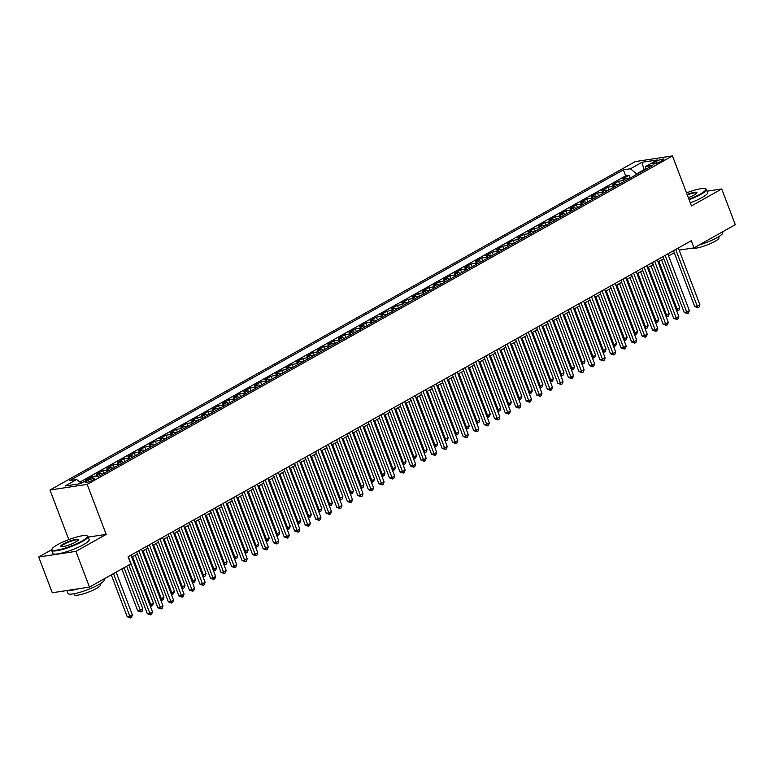 <?xml version="1.0" encoding="UTF-8"?>
<svg xmlns="http://www.w3.org/2000/svg" width="774" height="774" viewBox="0 0 774 774"><rect width="100%" height="100%" fill="white"/><g stroke="black" fill="none" stroke-linecap="round" stroke-linejoin="round"><path stroke-width="1.16" d="M93.083 480.015A4.973 0.89 -20.8 0 0 94.515 478.738A4.973 0.89 -20.8 0 0 91.555 479A4.973 0.89 -20.8 0 0 86.649 480.993A4.973 0.89 -20.8 0 0 85.217 482.27A4.973 0.89 -20.8 0 0 88.188 482.009A4.973 0.89 -20.8 0 0 93.083 480.015M51.645 549.753L38.7 557.019L52.274 592.749L89.484 587.079L130.806 563.898L128.087 556.758L691.269 240.724L693.978 247.874L735.3 224.683L721.726 188.962L707.068 191.188M68.809 539.613L49.962 490.019L635.251 161.592L672.471 155.922L87.181 484.36L49.962 490.019M628.788 178.833A6.211 3.918 -119.3 0 0 626.389 178.33L622.722 178.881L629.03 175.34L630.084 178.107M624.57 181.193A6.211 3.918 -119.3 0 0 622.18 180.69L618.503 181.251L619.558 184.009M618.503 181.251L612.195 184.793L615.862 184.231A6.211 3.918 -119.3 0 1 618.262 184.744M607.725 190.646A6.211 3.918 -119.3 0 0 605.336 190.143L601.669 190.704L607.977 187.153L609.032 189.92M597.199 196.557A6.211 3.918 -119.3 0 0 594.809 196.045L591.133 196.606L597.451 193.065L598.505 195.822M586.673 202.459A6.211 3.918 -119.3 0 0 584.283 201.956L580.606 202.517L586.924 198.966L587.979 201.733M576.146 208.37A6.211 3.918 -119.3 0 0 573.757 207.858L570.08 208.419L576.398 204.878L577.452 207.645M565.62 214.272A6.211 3.918 -119.3 0 0 563.23 213.769L559.554 214.33L565.871 210.78L566.926 213.547M555.093 220.184A6.211 3.918 -119.3 0 0 552.704 219.681L549.027 220.232L555.345 216.691L556.4 219.458M544.567 226.095A6.211 3.918 -119.3 0 0 542.177 225.582L538.501 226.143L544.819 222.593L545.873 225.36M534.041 231.997A6.211 3.918 -119.3 0 0 531.651 231.494L527.974 232.045L534.292 228.504L535.347 231.271M523.514 237.908A6.211 3.918 -119.3 0 0 521.125 237.395L517.448 237.957L523.766 234.416L524.82 237.173M512.988 243.81A6.211 3.918 -119.3 0 0 510.598 243.307L506.922 243.858L513.239 240.317L514.294 243.084M502.461 249.721A6.211 3.918 -119.3 0 0 500.072 249.209L496.395 249.77L502.713 246.229L503.768 248.986M491.935 255.623A6.211 3.918 -119.3 0 0 489.545 255.12L485.869 255.681L492.187 252.131L493.232 254.898M481.409 261.535A6.211 3.918 -119.3 0 0 479.019 261.022L475.342 261.583L481.66 258.042L482.705 260.809M470.882 267.436A6.211 3.918 -119.3 0 0 468.483 266.933L464.816 267.494L471.134 263.944L472.179 266.711M460.356 273.348A6.211 3.918 -119.3 0 0 457.956 272.835L454.29 273.396L460.607 269.855L461.652 272.622M449.829 279.259A6.211 3.918 -119.3 0 0 447.43 278.746L443.763 279.308L450.081 275.757L451.126 278.524M439.303 285.161A6.211 3.918 -119.3 0 0 436.904 284.658L433.237 285.209L439.555 281.668L440.599 284.435M428.777 291.072A6.211 3.918 -119.3 0 0 426.377 290.56L422.71 291.121L429.028 287.58L430.073 290.337M418.25 296.974A6.211 3.918 -119.3 0 0 415.851 296.471L412.184 297.023L418.502 293.481L419.547 296.248M407.724 302.886A6.211 3.918 -119.3 0 0 405.324 302.373L401.658 302.934L407.975 299.393L409.02 302.15M397.197 308.787A6.211 3.918 -119.3 0 0 394.798 308.284L391.131 308.845L397.449 305.295L398.494 308.062M386.671 314.699A6.211 3.918 -119.3 0 0 384.272 314.186L380.605 314.747L386.923 311.206L387.968 313.963M376.145 320.6A6.211 3.918 -119.3 0 0 373.745 320.097L370.078 320.659L376.396 317.108L377.441 319.875M365.618 326.512A6.211 3.918 -119.3 0 0 363.219 325.999L359.552 326.56L365.87 323.019L366.915 325.786M355.092 332.423A6.211 3.918 -119.3 0 0 352.692 331.911L349.026 332.472L355.334 328.921L356.388 331.688M344.565 338.325A6.211 3.918 -119.3 0 0 342.166 337.822L338.499 338.373L344.807 334.832L345.862 337.599M334.039 344.237A6.211 3.918 -119.3 0 0 331.64 343.724L327.973 344.285L334.281 340.734L335.336 343.501M323.513 350.138A6.211 3.918 -119.3 0 0 321.113 349.635L317.446 350.187L323.755 346.646L324.809 349.413M312.986 356.05A6.211 3.918 -119.3 0 0 310.587 355.537L306.92 356.098L313.228 352.557L314.283 355.314M302.45 361.951A6.211 3.918 -119.3 0 0 300.06 361.448L296.394 362L302.702 358.459L303.756 361.226M291.924 367.863A6.211 3.918 -119.3 0 0 289.534 367.35L285.858 367.911L292.175 364.37L293.23 367.128M281.397 373.765A6.211 3.918 -119.3 0 0 279.008 373.262L275.331 373.823L281.649 370.272L282.704 373.039M270.871 379.676A6.211 3.918 -119.3 0 0 268.481 379.163L264.805 379.724L271.123 376.183L272.177 378.95M260.345 385.578A6.211 3.918 -119.3 0 0 257.955 385.075L254.278 385.636L260.596 382.085L261.651 384.852M249.818 391.489A6.211 3.918 -119.3 0 0 247.428 390.986L243.752 391.538L250.07 387.997L251.124 390.764M239.292 397.401A6.211 3.918 -119.3 0 0 236.902 396.888L233.226 397.449L239.543 393.898L240.598 396.665M228.765 403.302A6.211 3.918 -119.3 0 0 226.376 402.799L222.699 403.351L229.017 399.81L230.072 402.577M218.239 409.214A6.211 3.918 -119.3 0 0 215.849 408.701L212.173 409.262L218.491 405.721L219.545 408.478M207.713 415.116A6.211 3.918 -119.3 0 0 205.323 414.612L201.646 415.164L207.964 411.623L209.019 414.39M197.186 421.027A6.211 3.918 -119.3 0 0 194.796 420.514L191.12 421.075L197.438 417.534L198.492 420.292M186.66 426.929A6.211 3.918 -119.3 0 0 184.27 426.426L180.594 426.987L186.911 423.436L187.956 426.203M176.133 432.84A6.211 3.918 -119.3 0 0 173.744 432.327L170.067 432.889L176.385 429.347L177.43 432.105M165.607 438.742A6.211 3.918 -119.3 0 0 163.208 438.239L159.541 438.8L165.859 435.249L166.903 438.016M155.081 444.653A6.211 3.918 -119.3 0 0 152.681 444.141L149.014 444.702L155.332 441.161L156.377 443.928M144.554 450.565A6.211 3.918 -119.3 0 0 142.155 450.052L138.488 450.613L144.806 447.062L145.851 449.829M134.028 456.466A6.211 3.918 -119.3 0 0 131.628 455.963L127.962 456.515L134.279 452.974L135.324 455.741M123.501 462.378A6.211 3.918 -119.3 0 0 121.102 461.865L117.435 462.426L123.753 458.885L124.798 461.643M112.975 468.28A6.211 3.918 -119.3 0 0 110.576 467.777L106.909 468.328L113.227 464.787L114.271 467.554M102.449 474.191A6.211 3.918 -119.3 0 0 100.049 473.678L96.382 474.239L102.7 470.698L103.745 473.456M87.017 479.967L85.856 480.141L92.174 476.6L92.367 477.113M656.352 161.35L654.04 162.646A4.818 0.861 -20.8 0 0 652.646 163.885A4.818 0.861 -20.8 0 0 655.52 163.633A4.818 0.861 -20.8 0 0 660.27 161.698L662.583 160.402A4.818 0.861 -20.8 0 0 663.976 159.163A4.818 0.861 -20.8 0 0 661.102 159.415A4.818 0.861 -20.8 0 0 656.352 161.35L657.029 163.14M644.161 170.203L643.987 169.748L636.615 173.889L630.423 168.78L623.38 169.854L69.679 480.567L76.723 479.493L65.142 485.995L80.428 483.663L92.009 477.171L99.043 476.097L652.753 165.384L645.71 166.458L644.703 169.903M630.423 168.78L642.004 162.279L657.29 159.957L645.71 166.458M629.03 175.34L625.663 175.853L79.896 482.115M82.799 482.337L80.893 482.928M92.174 476.6L95.841 476.039A6.211 3.918 60.7 0 1 97.698 476.3M102.7 470.698L106.367 470.137A6.211 3.918 60.7 0 1 108.766 470.64M113.227 464.787L116.893 464.226A6.211 3.918 60.7 0 1 119.293 464.739M123.753 458.885L127.42 458.324A6.211 3.918 60.7 0 1 129.819 458.827M134.279 452.974L137.946 452.413A6.211 3.918 60.7 0 1 140.346 452.925M144.806 447.062L148.473 446.511A6.211 3.918 60.7 0 1 150.872 447.014M155.332 441.161L158.999 440.599A6.211 3.918 60.7 0 1 161.398 441.112M165.859 435.249L169.525 434.698A6.211 3.918 60.7 0 1 171.925 435.201M176.385 429.347L180.052 428.786A6.211 3.918 60.7 0 1 182.451 429.299M186.911 423.436L190.578 422.875A6.211 3.918 60.7 0 1 192.978 423.388M197.438 417.534L201.105 416.973A6.211 3.918 60.7 0 1 203.504 417.476M207.964 411.623L211.631 411.062A6.211 3.918 60.7 0 1 214.03 411.575M218.491 405.721L222.157 405.16A6.211 3.918 60.7 0 1 224.557 405.663M229.017 399.81L232.693 399.249A6.211 3.918 60.7 0 1 235.083 399.761M239.543 393.898L243.22 393.347A6.211 3.918 60.7 0 1 245.61 393.85M250.07 387.997L253.746 387.435A6.211 3.918 60.7 0 1 256.136 387.948M260.596 382.085L264.273 381.534A6.211 3.918 60.7 0 1 266.662 382.037M271.123 376.183L274.799 375.622A6.211 3.918 60.7 0 1 277.189 376.135M281.649 370.272L285.325 369.72A6.211 3.918 60.7 0 1 287.715 370.224M292.175 364.37L295.852 363.809A6.211 3.918 60.7 0 1 298.242 364.312M302.702 358.459L306.378 357.898A6.211 3.918 60.7 0 1 308.768 358.41M313.228 352.557L316.905 351.996A6.211 3.918 60.7 0 1 319.294 352.499M323.755 346.646L327.431 346.084A6.211 3.918 60.7 0 1 329.821 346.597M334.281 340.734L337.957 340.183A6.211 3.918 60.7 0 1 340.347 340.686M344.807 334.832L348.484 334.271A6.211 3.918 60.7 0 1 350.874 334.784M355.334 328.921L359.01 328.369A6.211 3.918 60.7 0 1 361.4 328.873M365.87 323.019L369.537 322.458A6.211 3.918 60.7 0 1 371.936 322.971M376.396 317.108L380.063 316.556A6.211 3.918 60.7 0 1 382.462 317.059M386.923 311.206L390.589 310.645A6.211 3.918 60.7 0 1 392.989 311.158M397.449 305.295L401.116 304.733A6.211 3.918 60.7 0 1 403.515 305.246M407.975 299.393L411.642 298.832A6.211 3.918 60.7 0 1 414.042 299.335M418.502 293.481L422.169 292.92A6.211 3.918 60.7 0 1 424.568 293.433M429.028 287.58L432.695 287.019A6.211 3.918 60.7 0 1 435.094 287.522M439.555 281.668L443.221 281.107A6.211 3.918 60.7 0 1 445.621 281.62M450.081 275.757L453.748 275.205A6.211 3.918 60.7 0 1 456.147 275.708M460.607 269.855L464.274 269.294A6.211 3.918 60.7 0 1 466.674 269.807M471.134 263.944L474.801 263.392A6.211 3.918 60.7 0 1 477.2 263.895M481.66 258.042L485.327 257.481A6.211 3.918 60.7 0 1 487.726 257.994M492.187 252.131L495.853 251.579A6.211 3.918 60.7 0 1 498.253 252.082M502.713 246.229L506.38 245.668A6.211 3.918 60.7 0 1 508.779 246.171M513.239 240.317L516.906 239.756A6.211 3.918 60.7 0 1 519.306 240.269M523.766 234.416L527.433 233.854A6.211 3.918 60.7 0 1 529.832 234.358M534.292 228.504L537.969 227.943A6.211 3.918 60.7 0 1 540.358 228.456M544.819 222.593L548.495 222.041A6.211 3.918 60.7 0 1 550.885 222.544M555.345 216.691L559.021 216.13A6.211 3.918 60.7 0 1 561.411 216.643M565.871 210.78L569.548 210.228A6.211 3.918 60.7 0 1 571.938 210.731M576.398 204.878L580.074 204.317A6.211 3.918 60.7 0 1 582.464 204.829M586.924 198.966L590.601 198.415A6.211 3.918 60.7 0 1 592.99 198.918M597.451 193.065L601.127 192.503A6.211 3.918 60.7 0 1 603.517 193.016M607.977 187.153L611.654 186.592A6.211 3.918 60.7 0 1 614.043 187.105M38.7 557.019L75.91 551.359L89.484 587.079M75.91 551.359L106.183 534.379L87.181 484.36M672.471 155.922L691.463 205.942L721.726 188.962M679.146 250.128L693.978 247.874M131.725 557.212L137.424 554.01M142.252 551.301L147.95 548.108M152.778 545.399L158.477 542.197M163.304 539.488L169.003 536.285M173.831 533.586L179.529 530.384M184.357 527.674L190.056 524.472M194.884 521.763L200.582 518.57M205.41 515.861L211.108 512.659M215.936 509.95L221.635 506.757M226.463 504.048L232.161 500.846M236.989 498.137L242.697 494.944M247.516 492.235L253.224 489.033M258.042 486.324L263.75 483.121M268.568 480.422L274.277 477.219M279.095 474.51L284.803 471.308M289.621 468.609L295.329 465.406M300.148 462.697L305.856 459.495M310.674 456.786L316.382 453.593M321.2 450.884L326.909 447.682M331.727 444.973L337.435 441.78M342.253 439.071L347.961 435.868M352.78 433.159L358.488 429.957M363.316 427.258L369.014 424.055M373.842 421.346L379.541 418.144M384.368 415.445L390.067 412.242M394.895 409.533L400.593 406.331M405.421 403.622L411.12 400.429M415.948 397.72L421.646 394.517M426.474 391.808L432.173 388.616M437 385.907L442.699 382.704M447.527 379.995L453.225 376.803M458.053 374.094L463.752 370.891M468.58 368.182L474.278 364.98M479.106 362.28L484.805 359.078M489.632 356.369L495.331 353.167M500.159 350.467L505.857 347.265M510.685 344.556L516.384 341.353M521.212 338.644L526.91 335.452M531.738 332.743L537.437 329.54M542.264 326.831L547.973 323.638M552.791 320.929L558.499 317.727M563.317 315.018L569.025 311.816M573.844 309.116L579.552 305.914M584.37 303.205L590.078 300.002M594.896 297.303L600.605 294.101M605.423 291.392L611.131 288.189M615.949 285.48L621.657 282.287M626.476 279.578L632.184 276.376M637.002 273.667L642.71 270.474M647.528 267.765L653.237 264.563M658.055 261.854L663.763 258.661M668.591 255.952L674.289 252.75M644.781 169.632L643.987 169.748L642.004 162.279M625.663 175.853L623.38 169.854M76.723 479.493L81.231 483.208M106.183 534.379L88.197 537.108M673.506 250.689L694.723 306.543L697.239 306.165L675.702 249.46M699.87 304.685L699.028 307.104L697.984 307.694L697.239 306.165L699.87 304.685L678.334 247.98M697.984 307.694L694.723 306.543M658.945 261.36L677.124 309.223L679.756 307.742L661.577 259.88M676.108 309.377L677.124 309.223L677.86 310.751L676.64 310.78M679.756 307.742L678.914 310.161L677.86 310.751M688.908 199.218A18.953 3.396 -20.8 0 0 700.354 194.032A18.953 3.396 -20.8 0 0 705.288 188.701A18.953 3.396 -20.8 0 0 686.499 192.861M705.288 188.701L705.869 188.953A19.427 3.483 159.2 0 1 706.401 189.427A19.427 3.483 159.2 0 1 700.818 194.409A19.427 3.483 159.2 0 1 689.102 199.721M687.099 194.448A9.482 1.703 159.2 0 1 696.9 192.881A9.482 1.703 159.2 0 1 694.22 194.961A9.482 1.703 159.2 0 1 688.309 197.631M722.519 231.861L722.79 232.587A19.427 3.483 159.2 0 1 717.208 237.57A19.427 3.483 159.2 0 1 698.903 245.106M718.572 236.776L718.959 237.802A13.98 2.506 159.2 0 1 714.934 241.391A13.98 2.506 159.2 0 1 701.999 246.742A13.98 2.506 159.2 0 1 693.059 248.009M706.401 189.427L707.591 192.571A19.427 3.483 159.2 0 1 702.008 197.554A19.427 3.483 159.2 0 1 690.302 202.865M696.687 193.2A9.007 1.616 -20.8 0 0 696.668 193.123A9.007 1.616 -20.8 0 0 687.293 194.961M81.909 541.074A18.953 3.396 -20.8 0 0 86.843 535.734A18.953 3.396 -20.8 0 0 57.363 544.799A18.953 3.396 -20.8 0 0 51.993 548.979A18.953 3.396 -20.8 0 0 61.717 549.085A18.953 3.396 -20.8 0 0 81.909 541.074M86.843 535.734L87.423 535.995A19.427 3.483 159.2 0 1 87.955 536.469A19.427 3.483 159.2 0 1 82.373 541.452A19.427 3.483 159.2 0 1 63.216 549.24A19.427 3.483 159.2 0 1 51.645 550.266A19.427 3.483 159.2 0 1 51.723 549.55L51.993 548.979M75.775 542.003A9.482 1.703 159.2 0 1 61.03 546.541A9.482 1.703 159.2 0 1 63.497 543.87A9.482 1.703 159.2 0 1 73.588 539.865A9.482 1.703 159.2 0 1 78.455 539.913A9.482 1.703 159.2 0 1 75.775 542.003M78.242 540.233A9.007 1.616 -20.8 0 0 78.222 540.165A9.007 1.616 -20.8 0 0 72.853 540.639A9.007 1.616 -20.8 0 0 63.961 544.257A9.007 1.616 -20.8 0 0 61.369 546.57A9.007 1.616 -20.8 0 0 61.407 546.628M104.074 578.894L104.345 579.62A19.427 3.483 159.2 0 1 98.762 584.612A19.427 3.483 159.2 0 1 79.606 592.4A19.427 3.483 159.2 0 1 68.035 593.416L66.932 590.514M100.127 583.819L100.514 584.844A13.98 2.506 159.2 0 1 96.489 588.434A13.98 2.506 159.2 0 1 82.702 594.035A13.98 2.506 159.2 0 1 74.362 594.771L73.975 593.745M87.955 536.469L89.145 539.613A19.427 3.483 159.2 0 1 83.563 544.596A19.427 3.483 159.2 0 1 64.406 552.384A19.427 3.483 159.2 0 1 52.835 553.41L51.645 550.266M78.484 588.753A19.427 3.483 159.2 0 1 67.502 590.427M662.979 256.6L684.197 312.454L686.712 312.067L665.176 255.372M689.344 310.597L688.502 313.006L687.457 313.596L686.712 312.067L689.344 310.597L667.807 253.891M687.457 313.596L684.197 312.454M652.453 262.502L673.67 318.356L676.186 317.979L654.649 261.273M678.817 316.498L677.976 318.917L676.931 319.507L676.186 317.979L678.817 316.498L657.281 259.803M676.931 319.507L673.67 318.356M641.927 268.414L663.144 324.267L665.659 323.88L644.123 267.185M668.291 322.41L667.449 324.819L666.395 325.409L665.659 323.88L668.291 322.41L646.754 265.705M666.395 325.409L663.144 324.267M631.4 274.315L652.617 330.169L655.133 329.792L633.596 273.087M657.765 328.311L656.923 330.73L655.868 331.32L655.133 329.792L657.765 328.311L636.228 271.616M655.868 331.32L652.617 330.169M648.419 267.272L666.598 315.134L669.229 313.654L651.05 265.792M665.582 315.279L666.598 315.134L667.333 316.663L666.114 316.692M669.229 313.654L668.388 316.073L667.333 316.663M637.892 273.174L656.071 321.036L658.703 319.556L640.524 271.703M655.056 321.191L656.071 321.036L656.807 322.565L655.588 322.594M658.703 319.556L657.861 321.974L656.807 322.565M627.366 279.085L645.545 326.947L648.177 325.467L629.997 277.605M644.529 327.102L645.545 326.947L646.28 328.476L645.061 328.505M648.177 325.467L647.335 327.886L646.28 328.476M616.839 284.987L635.019 332.849L637.65 331.378L619.471 283.516M634.003 333.004L635.019 332.849L635.754 334.378L634.535 334.407M637.65 331.378L636.809 333.788L635.754 334.378M620.874 280.227L642.091 336.08L644.607 335.693L623.07 278.998M647.238 334.223L646.396 336.642L645.342 337.232L644.607 335.693L647.238 334.223L625.702 277.518M645.342 337.232L642.091 336.08M606.313 290.898L624.492 338.76L627.124 337.28L608.944 289.418M623.476 338.915L624.492 338.76L625.228 340.289L624.008 340.318M627.124 337.28L626.282 339.699L625.228 340.289M610.347 286.138L631.565 341.992L634.08 341.605L612.544 284.9M636.712 340.125L635.87 342.543L634.815 343.134L634.08 341.605L636.712 340.125L615.175 283.429M634.815 343.134L631.565 341.992M595.777 296.8L613.966 344.662L616.597 343.192L598.418 295.329M612.95 344.817L613.966 344.662L614.701 346.191L613.482 346.22M616.597 343.192L615.756 345.601L614.701 346.191M599.821 292.04L621.038 347.894L623.554 347.516L602.017 290.811M626.185 346.036L625.344 348.455L624.289 349.045L623.554 347.516L626.185 346.036L604.649 289.331M624.289 349.045L621.038 347.894M585.25 302.711L603.439 350.574L606.071 349.093L587.882 301.231M602.424 350.728L603.439 350.574L604.175 352.102L602.956 352.131M606.071 349.093L605.229 351.512L604.175 352.102M589.295 297.951L610.512 353.805L613.027 353.418L591.481 296.713M615.659 351.947L614.817 354.357L613.763 354.947L613.027 353.418L615.659 351.947L594.113 295.242M613.763 354.947L610.512 353.805M574.724 308.613L592.913 356.475L595.545 355.005L577.356 307.143M591.897 356.63L592.913 356.475L593.648 358.004L592.429 358.043M595.545 355.005L594.703 357.414L593.648 358.004M578.768 303.853L599.985 359.707L602.501 359.329L580.955 302.624M605.133 357.849L604.291 360.268L603.236 360.858L602.501 359.329L605.133 357.849L583.586 301.144M603.236 360.858L599.985 359.707M564.198 314.525L582.387 362.387L585.018 360.907L566.829 313.044M581.371 362.542L582.387 362.387L583.122 363.915L581.903 363.944M585.018 360.907L584.176 363.325L583.122 363.915M568.242 309.764L589.459 365.618L591.975 365.231L570.428 308.536M594.606 363.761L593.764 366.17L592.71 366.76L591.975 365.231L594.606 363.761L573.06 307.055M592.71 366.76L589.459 365.618M553.671 320.436L571.86 368.298L574.492 366.818L556.303 318.956M570.844 368.443L571.86 368.298L572.596 369.827L571.376 369.856M574.492 366.818L573.65 369.237L572.596 369.827M557.715 315.666L578.933 371.52L581.448 371.143L559.902 314.438M584.08 369.662L583.238 372.081L582.183 372.671L581.448 371.143L584.08 369.662L562.534 312.957M582.183 372.671L578.933 371.52M543.145 326.338L561.324 374.2L563.956 372.72L545.776 324.867M560.318 374.355L561.324 374.2L562.069 375.729L560.85 375.758M563.956 372.72L563.124 375.138L562.069 375.729M547.189 321.578L568.406 377.431L570.922 377.044L549.376 320.349M573.553 375.574L572.712 377.983L571.657 378.573L570.922 377.044L573.553 375.574L552.007 318.869M571.657 378.573L568.406 377.431M532.618 332.249L550.798 380.111L553.429 378.631L535.25 330.769M549.792 380.266L550.798 380.111L551.543 381.64L550.324 381.669M553.429 378.631L552.597 381.05L551.543 381.64M536.663 327.479L557.88 383.333L560.395 382.956L538.849 326.251M563.027 381.476L562.185 383.894L561.131 384.484L560.395 382.956L563.027 381.476L541.481 324.78M561.131 384.484L557.88 383.333M522.092 338.151L540.271 386.013L542.903 384.543L524.724 336.68M539.265 386.168L540.271 386.013L541.016 387.542L539.797 387.571M542.903 384.543L542.071 386.952L541.016 387.542M526.136 333.391L547.353 389.245L549.869 388.858L528.323 332.162M552.501 387.387L551.659 389.796L550.604 390.396L549.869 388.858L552.501 387.387L530.954 330.682M550.604 390.396L547.353 389.245M511.566 344.062L529.745 391.925L532.377 390.444L514.197 342.582M528.739 392.079L529.745 391.925L530.49 393.453L529.271 393.482M532.377 390.444L531.544 392.863L530.49 393.453M515.61 339.293L536.827 395.156L539.333 394.769L517.796 338.064M541.964 393.289L541.132 395.708L540.078 396.298L539.333 394.769L541.964 393.289L520.428 336.593M540.078 396.298L536.827 395.156M501.039 349.964L519.219 397.826L521.85 396.356L503.671 348.493M518.212 397.981L519.219 397.826L519.964 399.355L518.744 399.384M521.85 396.356L521.018 398.765L519.964 399.355M505.083 345.204L526.301 401.058L528.806 400.68L507.27 343.975M531.438 399.2L530.606 401.619L529.551 402.209L528.806 400.68L531.438 399.2L509.902 342.495M529.551 402.209L526.301 401.058M490.513 355.876L508.692 403.738L511.324 402.257L493.144 354.395M507.686 403.893L508.692 403.738L509.437 405.266L508.218 405.295M511.324 402.257L510.492 404.676L509.437 405.266M494.557 351.115L515.774 406.969L518.28 406.582L496.744 349.877M520.912 405.102L520.08 407.521L519.025 408.111L518.28 406.582L520.912 405.102L499.375 348.406M519.025 408.111L515.774 406.969M479.986 361.777L498.166 409.639L500.797 408.169L482.618 360.307M497.16 409.794L498.166 409.639L498.911 411.168L497.692 411.207M500.797 408.169L499.965 410.578L498.911 411.168M484.031 357.017L505.238 412.871L507.754 412.494L486.217 355.788M510.385 411.013L509.553 413.432L508.499 414.022L507.754 412.494L510.385 411.013L488.849 354.308M508.499 414.022L505.238 412.871M469.46 367.689L487.639 415.551L490.271 414.071L472.092 366.208M486.633 415.706L487.639 415.551L488.384 417.08L487.165 417.109M490.271 414.071L489.439 416.489L488.384 417.08M473.495 362.929L494.712 418.782L497.227 418.395L475.691 361.7M499.859 416.925L499.027 419.334L497.972 419.924L497.227 418.395L499.859 416.925L478.322 360.22M497.972 419.924L494.712 418.782M458.934 373.6L477.113 421.453L479.745 419.982L461.565 372.12M476.107 421.607L477.113 421.453L477.858 422.991L476.639 423.02M479.745 419.982L478.913 422.391L477.858 422.991M462.968 368.83L484.185 424.684L486.701 424.307L465.164 367.602M489.332 422.827L488.5 425.245L487.446 425.835L486.701 424.307L489.332 422.827L467.796 366.121M487.446 425.835L484.185 424.684M448.407 379.502L466.587 427.364L469.218 425.884L451.039 378.022M465.58 427.519L466.587 427.364L467.332 428.893L466.112 428.922M469.218 425.884L468.386 428.303L467.332 428.893M452.442 374.742L473.659 430.596L476.174 430.209L454.638 373.513M478.806 428.738L477.974 431.147L476.919 431.737L476.174 430.209L478.806 428.738L457.27 372.033M476.919 431.737L473.659 430.596M437.881 385.413L456.06 433.276L458.692 431.795L440.512 383.933M455.054 433.421L456.06 433.276L456.805 434.804L455.586 434.833M458.692 431.795L457.86 434.214L456.805 434.804M441.915 380.644L463.133 436.497L465.648 436.12L444.112 379.415M468.28 434.64L467.448 437.058L466.393 437.649L465.648 436.12L468.28 434.64L446.743 377.944M466.393 437.649L463.133 436.497M427.354 391.315L445.534 439.177L448.165 437.697L429.986 389.844M444.518 439.332L445.534 439.177L446.279 440.706L445.06 440.735M448.165 437.697L447.324 440.116L446.279 440.706M431.389 386.555L452.606 442.409L455.122 442.022L433.585 385.326M457.753 440.551L456.921 442.96L455.867 443.55L455.122 442.022L457.753 440.551L436.217 383.846M455.867 443.55L452.606 442.409M416.828 397.226L435.007 445.089L437.639 443.608L419.46 395.746M433.991 445.243L435.007 445.089L435.752 446.617L434.533 446.646M437.639 443.608L436.797 446.027L435.752 446.617M420.863 392.457L442.08 448.31L444.595 447.933L423.059 391.228M447.227 446.453L446.395 448.872L445.34 449.462L444.595 447.933L447.227 446.453L425.69 389.757M445.34 449.462L442.08 448.31M406.302 403.128L424.481 450.99L427.113 449.52L408.933 401.658M423.465 451.145L424.481 450.99L425.226 452.519L424.007 452.548M427.113 449.52L426.271 451.929L425.226 452.519M410.336 398.368L431.553 454.222L434.069 453.845L412.532 397.139M436.7 452.364L435.868 454.783L434.814 455.373L434.069 453.845L436.7 452.364L415.164 395.659M434.814 455.373L431.553 454.222M395.775 409.04L413.955 456.902L416.586 455.422L398.407 407.559M412.939 457.057L413.955 456.902L414.7 458.431L413.48 458.46M416.586 455.422L415.744 457.84L414.7 458.431M399.81 404.28L421.027 460.133L423.542 459.746L402.006 403.041M426.174 458.266L425.332 460.685L424.287 461.275L423.542 459.746L426.174 458.266L404.638 401.571M424.287 461.275L421.027 460.133M385.249 414.941L403.428 462.804L406.06 461.333L387.88 413.471M402.412 462.958L403.428 462.804L404.173 464.332L402.954 464.361M406.06 461.333L405.218 463.742L404.173 464.332M389.283 410.181L410.501 466.035L413.016 465.658L391.48 408.953M415.648 464.177L414.806 466.596L413.761 467.186L413.016 465.658L415.648 464.177L394.111 407.472M413.761 467.186L410.501 466.035M374.722 420.853L392.902 468.715L395.533 467.235L377.354 419.373M391.886 468.87L392.902 468.715L393.637 470.244L392.418 470.273M395.533 467.235L394.692 469.654L393.637 470.244M378.757 416.093L399.974 471.947L402.49 471.56L380.953 414.854M405.121 470.089L404.28 472.498L403.235 473.088L402.49 471.56L405.121 470.089L383.585 413.384M403.235 473.088L399.974 471.947M364.196 426.764L382.375 474.617L385.007 473.146L366.828 425.284M381.359 474.772L382.375 474.617L383.111 476.155L381.892 476.184M385.007 473.146L384.165 475.555L383.111 476.155M368.231 421.994L389.448 477.848L391.963 477.471L370.427 420.766M394.595 475.991L393.753 478.409L392.708 479L391.963 477.471L394.595 475.991L373.058 419.285M392.708 479L389.448 477.848M353.67 432.666L371.849 480.528L374.481 479.048L356.301 431.186M370.833 480.683L371.849 480.528L372.584 482.057L371.365 482.086M374.481 479.048L373.639 481.467L372.584 482.057M357.704 427.906L378.921 483.76L381.437 483.373L359.9 426.677M384.068 481.902L383.227 484.311L382.182 484.901L381.437 483.373L384.068 481.902L362.532 425.197M382.182 484.901L378.921 483.76M343.143 438.577L361.323 486.44L363.954 484.959L345.775 437.097M360.307 486.585L361.323 486.44L362.058 487.968L360.839 487.997M363.954 484.959L363.112 487.378L362.058 487.968M347.178 433.808L368.395 489.661L370.91 489.284L349.374 432.579M373.542 487.804L372.7 490.223L371.655 490.813L370.91 489.284L373.542 487.804L352.006 431.099M371.655 490.813L368.395 489.661M332.617 444.479L350.796 492.341L353.428 490.861L335.248 443.009M349.78 492.496L350.796 492.341L351.531 493.87L350.312 493.899M353.428 490.861L352.586 493.28L351.531 493.87M336.651 439.719L357.869 495.573L360.384 495.186L338.848 438.49M363.016 493.715L362.174 496.124L361.119 496.714L360.384 495.186L363.016 493.715L341.479 437.01M361.119 496.714L357.869 495.573M322.09 450.391L340.27 498.253L342.901 496.773L324.722 448.91M339.254 498.408L340.27 498.253L341.005 499.781L339.786 499.811M342.901 496.773L342.06 499.191L341.005 499.781M326.125 445.621L347.342 501.475L349.858 501.097L328.321 444.392M352.489 499.617L351.648 502.036L350.593 502.626L349.858 501.097L352.489 499.617L330.953 442.922M350.593 502.626L347.342 501.475M311.564 456.292L329.743 504.155L332.375 502.684L314.196 454.822M328.727 504.309L329.743 504.155L330.479 505.683L329.26 505.712M332.375 502.684L331.533 505.093L330.479 505.683M315.599 451.532L336.816 507.386L339.331 506.999L317.795 450.304M341.963 505.528L341.121 507.938L340.067 508.537L339.331 506.999L341.963 505.528L320.426 448.823M340.067 508.537L336.816 507.386M301.038 462.204L319.217 510.066L321.849 508.586L303.669 460.724M318.201 510.221L319.217 510.066L319.952 511.595L318.733 511.624M321.849 508.586L321.007 511.004L319.952 511.595M305.072 457.444L326.289 513.297L328.805 512.91L307.268 456.205M331.436 511.43L330.595 513.849L329.54 514.439L328.805 512.91L331.436 511.43L309.9 454.735M329.54 514.439L326.289 513.297M290.502 468.106L308.691 515.968L311.322 514.497L293.133 466.635M307.675 516.123L308.691 515.968L309.426 517.496L308.207 517.525M311.322 514.497L310.48 516.906L309.426 517.496M294.546 463.345L315.763 519.199L318.278 518.822L296.732 462.117M320.91 517.342L320.068 519.76L319.014 520.351L318.278 518.822L320.91 517.342L299.374 460.636M319.014 520.351L315.763 519.199M279.975 474.017L298.164 521.879L300.796 520.399L282.607 472.537M297.148 522.034L298.164 521.879L298.899 523.408L297.68 523.437M300.796 520.399L299.954 522.818L298.899 523.408M284.019 469.257L305.237 525.111L307.752 524.724L286.206 468.018M310.384 523.243L309.542 525.662L308.487 526.252L307.752 524.724L310.384 523.243L288.837 466.548M308.487 526.252L305.237 525.111M269.449 479.919L287.638 527.781L290.269 526.31L272.08 478.448M286.622 527.936L287.638 527.781L288.373 529.31L287.154 529.348M290.269 526.31L289.428 528.719L288.373 529.31M273.493 475.159L294.71 531.012L297.226 530.635L275.679 473.93M299.857 529.155L299.016 531.574L297.961 532.164L297.226 530.635L299.857 529.155L278.311 472.45M297.961 532.164L294.71 531.012M258.922 485.83L277.111 533.692L279.743 532.212L261.554 484.35M276.095 533.847L277.111 533.692L277.847 535.221L276.628 535.25M279.743 532.212L278.901 534.631L277.847 535.221M262.966 481.07L284.184 536.924L286.699 536.537L265.153 479.841M289.331 535.066L288.489 537.475L287.435 538.065L286.699 536.537L289.331 535.066L267.785 478.361M287.435 538.065L284.184 536.924M248.396 491.742L266.585 539.594L269.217 538.124L251.028 490.261M265.569 539.749L266.585 539.594L267.32 541.132L266.101 541.161M269.217 538.124L268.375 540.542L267.32 541.132M252.44 486.972L273.657 542.826L276.173 542.448L254.627 485.743M278.804 540.968L277.963 543.387L276.908 543.977L276.173 542.448L278.804 540.968L257.258 484.263M276.908 543.977L273.657 542.826M237.87 497.643L256.049 545.506L258.68 544.025L240.501 496.163M255.043 545.66L256.049 545.506L256.794 547.034L255.575 547.063M258.68 544.025L257.848 546.444L256.794 547.034M241.914 492.883L263.131 548.737L265.646 548.35L244.1 491.654M268.278 546.879L267.436 549.288L266.382 549.879L265.646 548.35L268.278 546.879L246.732 490.174M266.382 549.879L263.131 548.737M227.343 503.555L245.522 551.417L248.154 549.937L229.975 502.074M244.516 551.572L245.522 551.417L246.267 552.946L245.048 552.975M248.154 549.937L247.322 552.355L246.267 552.946M231.387 498.785L252.605 554.639L255.12 554.261L233.574 497.556M257.752 552.781L256.91 555.2L255.855 555.79L255.12 554.261L257.752 552.781L236.205 496.086M255.855 555.79L252.605 554.639M216.817 509.456L234.996 557.319L237.628 555.848L219.448 507.986M233.99 557.474L234.996 557.319L235.741 558.847L234.522 558.876M237.628 555.848L236.796 558.257L235.741 558.847M220.861 504.696L242.078 560.55L244.594 560.163L223.047 503.468M247.225 558.693L246.384 561.102L245.329 561.701L244.594 560.163L247.225 558.693L225.679 501.987M245.329 561.701L242.078 560.55M206.29 515.368L224.47 563.23L227.101 561.75L208.922 513.888M223.463 563.385L224.47 563.23L225.215 564.759L223.996 564.788M227.101 561.75L226.269 564.169L225.215 564.759M210.335 510.598L231.552 566.462L234.058 566.075L212.521 509.369M236.689 564.594L235.857 567.013L234.803 567.603L234.058 566.075L236.689 564.594L215.153 507.899M234.803 567.603L231.552 566.462M195.764 521.27L213.943 569.132L216.575 567.661L198.396 519.799M212.937 569.287L213.943 569.132L214.688 570.661L213.469 570.69M216.575 567.661L215.743 570.07L214.688 570.661M199.808 516.51L221.025 572.363L223.531 571.986L201.995 515.281M226.163 570.506L225.331 572.924L224.276 573.515L223.531 571.986L226.163 570.506L204.626 513.801M224.276 573.515L221.025 572.363M185.238 527.181L203.417 575.043L206.048 573.563L187.869 525.701M202.411 575.198L203.417 575.043L204.162 576.572L202.943 576.601M206.048 573.563L205.216 575.982L204.162 576.572M189.282 522.421L210.499 578.275L213.005 577.888L191.468 521.183M215.636 576.407L214.804 578.826L213.75 579.416L213.005 577.888L215.636 576.407L194.1 519.712M213.75 579.416L210.499 578.275M174.711 533.083L192.89 580.945L195.522 579.474L177.343 531.612M191.884 581.1L192.89 580.945L193.635 582.474L192.416 582.503M195.522 579.474L194.69 581.884L193.635 582.474M178.755 528.323L199.963 584.176L202.478 583.799L180.942 527.094M205.11 582.319L204.278 584.738L203.223 585.328L202.478 583.799L205.11 582.319L183.573 525.614M203.223 585.328L199.963 584.176M164.185 538.994L182.364 586.856L184.996 585.376L166.816 537.514M181.358 587.011L182.364 586.856L183.109 588.385L181.89 588.414M184.996 585.376L184.164 587.795L183.109 588.385M168.219 534.234L189.437 590.088L191.952 589.701L170.415 533.005M194.584 588.23L193.752 590.639L192.697 591.23L191.952 589.701L194.584 588.23L173.047 531.525M192.697 591.23L189.437 590.088M153.658 544.906L171.838 592.758L174.469 591.288L156.29 543.425M170.831 592.913L171.838 592.758L172.583 594.297L171.364 594.326M174.469 591.288L173.637 593.697L172.583 594.297M157.693 540.136L178.91 595.99L181.426 595.612L159.889 538.907M184.057 594.132L183.225 596.551L182.171 597.141L181.426 595.612L184.057 594.132L162.521 537.427M182.171 597.141L178.91 595.99M143.132 550.807L161.311 598.67L163.943 597.189L145.764 549.327M160.305 598.824L161.311 598.67L162.056 600.198L160.837 600.227M163.943 597.189L163.111 599.608L162.056 600.198M147.166 546.047L168.384 601.901L170.899 601.514L149.363 544.819M173.531 600.044L172.699 602.453L171.644 603.043L170.899 601.514L173.531 600.044L151.994 543.338M171.644 603.043L168.384 601.901M132.606 556.719L150.785 604.581L153.416 603.101L135.237 555.239M149.779 604.726L150.785 604.581L151.53 606.11L150.311 606.139M153.416 603.101L152.584 605.52L151.53 606.11M136.64 551.949L157.857 607.803L160.373 607.426L138.836 550.72M163.004 605.945L162.172 608.364L161.118 608.954L160.373 607.426L163.004 605.945L141.468 549.25M161.118 608.954L157.857 607.803M121.818 568.938L137.743 610.87L140.258 610.483L142.89 609.003L126.646 566.229M124.014 567.71L141.003 612.011L137.743 610.87M142.89 609.003L142.048 611.421L141.003 612.011M128.832 565.001L147.331 613.714L149.846 613.327L128.31 556.632M152.478 611.857L151.646 614.266L150.591 614.856L149.846 613.327L152.478 611.857L130.941 555.151M150.591 614.856L147.331 613.714M111.292 574.85L127.217 616.772L129.732 616.394L132.364 614.914L116.119 572.141M113.488 573.611L130.477 617.923L127.217 616.772M132.364 614.914L131.522 617.333L130.477 617.923M622.18 180.69L626.389 178.33M95.841 476.039L100.049 473.678M106.367 470.137L110.576 467.777M116.893 464.226L121.102 461.865M127.42 458.324L131.628 455.963M137.946 452.413L142.155 450.052M148.473 446.511L152.681 444.141M158.999 440.599L163.208 438.239M169.525 434.698L173.744 432.327M180.052 428.786L184.27 426.426M190.578 422.875L194.796 420.514M201.105 416.973L205.323 414.612M211.631 411.062L215.849 408.701M222.157 405.16L226.376 402.799M232.693 399.249L236.902 396.888M243.22 393.347L247.428 390.986M253.746 387.435L257.955 385.075M264.273 381.534L268.481 379.163M274.799 375.622L279.008 373.262M285.325 369.72L289.534 367.35M295.852 363.809L300.06 361.448M306.378 357.898L310.587 355.537M316.905 351.996L321.113 349.635M327.431 346.084L331.64 343.724M337.957 340.183L342.166 337.822M348.484 334.271L352.692 331.911M359.01 328.369L363.219 325.999M369.537 322.458L373.745 320.097M380.063 316.556L384.272 314.186M390.589 310.645L394.798 308.284M401.116 304.733L405.324 302.373M411.642 298.832L415.851 296.471M422.169 292.92L426.377 290.56M432.695 287.019L436.904 284.658M443.221 281.107L447.43 278.746M453.748 275.205L457.956 272.835M464.274 269.294L468.483 266.933M474.801 263.392L479.019 261.022M485.327 257.481L489.545 255.12M495.853 251.579L500.072 249.209M506.38 245.668L510.598 243.307M516.906 239.756L521.125 237.395M527.433 233.854L531.651 231.494M537.969 227.943L542.177 225.582M548.495 222.041L552.704 219.681M559.021 216.13L563.23 213.769M569.548 210.228L573.757 207.858M580.074 204.317L584.283 201.956M590.601 198.415L594.809 196.045M601.127 192.503L605.336 190.143M611.654 186.592L615.862 184.231M654.504 163.885L654.04 162.646"/></g></svg>
